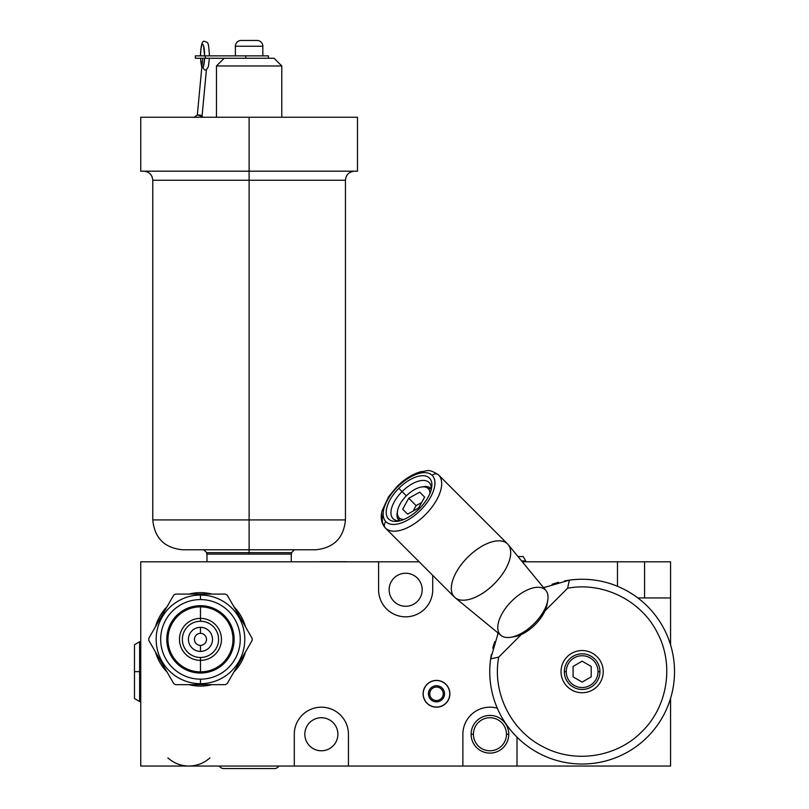 <?xml version="1.0" encoding="UTF-8"?>
<svg xmlns="http://www.w3.org/2000/svg" width="809" height="809" viewBox="0 0 809 809"><rect width="100%" height="100%" fill="white"/><g stroke="black" fill="none" stroke-linecap="round" stroke-linejoin="round"><path stroke-width="1.21" d="M432.724 575.361L432.724 589.761A27.071 27.071 0 0 1 405.653 616.822A27.071 27.071 0 0 1 378.582 589.761L378.582 561.82L378.582 589.761A27.071 27.071 0 0 0 405.653 616.822A27.071 27.071 0 0 0 432.724 589.761L432.724 575.361L432.724 589.761A27.071 27.071 0 0 1 405.653 616.822A27.071 27.071 0 0 1 378.582 589.761L378.582 561.82L140.746 561.82L140.746 766.042L294.294 766.042L294.294 734.259A27.071 27.071 0 0 1 321.365 707.187A27.071 27.071 0 0 1 348.436 734.259L348.436 766.042L462.879 766.042L462.879 734.259A27.071 27.071 0 0 1 497.302 708.199A27.071 27.071 0 0 0 462.879 734.259L462.879 766.042L140.746 766.042L140.746 561.82L419.183 561.82L140.746 561.82L140.746 766.042L670.57 766.042L670.57 698.359L670.57 766.042L462.879 766.042L462.879 734.259A27.071 27.071 0 0 1 497.302 708.199M517.012 737.171L517.012 766.042L517.012 737.171L517.012 766.042L670.57 766.042L670.57 698.359M670.57 644.915L670.57 597.942L637.846 597.942L670.57 597.942L670.57 644.915L670.57 597.942L637.846 597.942M644.561 597.942L644.561 561.82L670.57 561.82L644.561 561.82L644.561 597.942L644.561 561.82L617.489 561.82L617.489 586.292L617.489 561.82L522.331 561.82L670.57 561.82L670.57 597.942M245.44 652.024A46.72 46.72 0 0 1 233.912 671.996A46.72 46.72 0 0 0 245.44 652.024A46.72 46.72 0 0 1 233.912 671.996M211.998 684.647A46.72 46.72 0 0 1 188.942 684.647A46.72 46.72 0 0 0 211.998 684.647A46.72 46.72 0 0 1 188.942 684.647M167.018 671.996A46.72 46.72 0 0 1 155.49 652.024A46.72 46.72 0 0 0 167.018 671.996A46.72 46.72 0 0 1 155.49 652.024M155.49 626.712A46.72 46.72 0 0 1 167.018 606.75A46.72 46.72 0 0 0 155.49 626.712A46.72 46.72 0 0 1 167.018 606.75M188.942 594.089A46.72 46.72 0 0 1 211.998 594.089A46.72 46.72 0 0 0 188.942 594.089A46.72 46.72 0 0 1 211.998 594.089M233.912 606.75A46.72 46.72 0 0 1 245.44 626.712A46.72 46.72 0 0 0 233.912 606.75A46.72 46.72 0 0 1 245.44 626.712M449.875 693.798A13.389 13.389 0 0 1 436.486 707.187A13.389 13.389 0 0 1 423.097 693.798A13.389 13.389 0 0 1 436.486 680.409A13.389 13.389 0 0 1 449.875 693.798A13.389 13.389 0 0 0 436.486 680.409A13.389 13.389 0 0 0 423.097 693.798A13.389 13.389 0 0 0 436.486 707.187A13.389 13.389 0 0 0 449.875 693.798M422.177 589.761A16.524 16.524 0 0 0 405.653 573.237A16.524 16.524 0 0 0 389.139 589.761A16.524 16.524 0 0 0 405.653 606.275A16.524 16.524 0 0 0 422.177 589.761A16.524 16.524 0 0 1 405.653 606.275A16.524 16.524 0 0 1 389.139 589.761A16.524 16.524 0 0 1 405.653 573.237A16.524 16.524 0 0 1 422.177 589.761A16.524 16.524 0 0 0 397.391 575.452A16.524 16.524 0 0 0 397.391 604.06A16.524 16.524 0 0 0 422.177 589.761M337.889 734.259A16.524 16.524 0 0 0 321.365 717.735A16.524 16.524 0 0 0 304.841 734.259A16.524 16.524 0 0 0 321.365 750.772A16.524 16.524 0 0 0 337.889 734.259A16.524 16.524 0 0 1 321.365 750.772A16.524 16.524 0 0 1 304.841 734.259A16.524 16.524 0 0 1 321.365 717.735A16.524 16.524 0 0 1 337.889 734.259A16.524 16.524 0 0 0 313.103 719.949A16.524 16.524 0 0 0 313.103 748.568A16.524 16.524 0 0 0 337.889 734.259M506.464 734.259A16.524 16.524 0 0 0 489.951 717.735A16.524 16.524 0 0 0 473.427 734.259A16.524 16.524 0 0 0 489.951 750.772A16.524 16.524 0 0 0 506.464 734.259A16.524 16.524 0 0 1 489.951 750.772A16.524 16.524 0 0 1 473.427 734.259L471.111 734.259A18.829 18.829 0 0 0 489.951 753.088A18.829 18.829 0 0 0 508.78 734.259L506.464 734.259L508.78 734.259A18.829 18.829 0 0 0 489.951 715.419A18.829 18.829 0 0 0 471.111 734.259L473.427 734.259A16.524 16.524 0 0 1 489.951 717.735A16.524 16.524 0 0 1 506.464 734.259A16.524 16.524 0 0 0 481.689 719.949A16.524 16.524 0 0 0 481.689 748.568A16.524 16.524 0 0 0 506.464 734.259L508.78 734.259A18.829 18.829 0 0 1 489.951 753.088A18.829 18.829 0 0 1 471.111 734.259A18.829 18.829 0 0 1 489.951 715.419A18.829 18.829 0 0 1 508.78 734.259A18.829 18.829 0 0 1 480.526 750.57A18.829 18.829 0 0 1 480.526 717.947A18.829 18.829 0 0 1 508.78 734.259M348.436 734.259A27.071 27.071 0 0 0 321.365 707.187A27.071 27.071 0 0 0 294.294 734.259L294.294 766.042L294.294 734.259A27.071 27.071 0 0 1 321.365 707.187A27.071 27.071 0 0 1 348.436 734.259L348.436 766.042L348.436 734.259M617.489 586.292L617.489 561.82L522.331 561.82M449.561 696.053A13.278 13.278 0 0 0 438.741 680.713A13.278 13.278 0 0 0 423.4 691.543A13.278 13.278 0 0 1 438.741 680.713A13.278 13.278 0 0 1 449.561 696.053A13.278 13.278 0 0 1 434.231 706.874A13.278 13.278 0 0 1 423.4 691.543A13.278 13.278 0 0 0 434.231 706.874A13.278 13.278 0 0 0 449.561 696.053M444.424 695.164A8.06 8.06 0 0 0 437.851 685.85A8.06 8.06 0 0 0 428.537 692.423A8.06 8.06 0 0 0 435.111 701.737A8.06 8.06 0 0 0 444.424 695.164A8.06 8.06 0 0 0 437.851 685.85A8.06 8.06 0 0 0 428.537 692.423A8.06 8.06 0 0 1 437.851 685.85A8.06 8.06 0 0 1 444.424 695.164L443.12 694.941A6.735 6.735 0 0 0 437.629 687.165A6.735 6.735 0 0 0 429.852 692.656L428.537 692.423A8.06 8.06 0 0 0 435.111 701.737A8.06 8.06 0 0 0 444.424 695.164A8.06 8.06 0 0 1 435.111 701.737A8.06 8.06 0 0 1 428.537 692.423L429.852 692.656A6.735 6.735 0 0 1 437.629 687.165A6.735 6.735 0 0 1 443.12 694.941A6.735 6.735 0 0 1 435.343 700.432A6.735 6.735 0 0 1 429.852 692.656A6.735 6.735 0 0 0 435.343 700.432A6.735 6.735 0 0 0 443.12 694.941L444.424 695.164L443.12 694.941M491.366 654.461A92.388 92.388 0 0 0 489.758 671.642A92.388 92.388 0 0 1 490.638 658.89A92.388 92.388 0 0 0 582.136 764.02A92.388 92.388 0 0 0 674.524 671.642A92.388 92.388 0 0 0 569.394 580.144L543.587 587.688L569.394 580.144A92.388 92.388 0 0 1 674.524 671.642A92.388 92.388 0 0 1 582.136 764.02A92.388 92.388 0 0 1 490.638 658.89L498.182 633.093L490.638 658.89L498.718 657.11L521.309 634.509L498.718 657.11L490.638 658.89L498.182 633.093A92.388 92.388 0 0 0 497.656 634.256M547.744 600.541L547.086 604.333A27.941 13.965 135 0 1 545.013 610.815L567.605 588.224C602.968 581.509 641.173 600.409 657.282 632.618C674.362 664.32 667.86 706.439 642.012 731.518C616.933 757.355 574.815 763.858 543.112 746.788C510.904 730.679 492.003 692.464 498.718 657.11C492.003 692.464 510.904 730.679 543.112 746.788C574.815 763.858 616.933 757.355 642.012 731.518C667.86 706.439 674.362 664.32 657.282 632.618C641.173 600.409 602.968 581.509 567.605 588.224L569.394 580.144L567.605 588.224L545.013 610.815A27.941 13.965 135 0 1 521.309 634.509A27.941 13.965 135 0 1 514.827 636.592L511.035 637.239A31.794 15.897 -45 0 0 547.744 600.541A31.794 15.897 -45 0 0 545.377 589.923A31.794 15.897 135 0 1 521.39 633.376A31.794 15.897 135 0 1 501.924 613.91A31.794 15.897 135 0 1 545.377 589.923M603.231 671.642A21.095 21.095 0 0 0 582.136 650.547A21.095 21.095 0 0 0 561.041 671.642A21.095 21.095 0 0 0 582.136 692.737A21.095 21.095 0 0 0 603.231 671.642A21.095 21.095 0 0 0 582.136 650.547A21.095 21.095 0 0 0 561.041 671.642A21.095 21.095 0 0 0 582.136 692.737A21.095 21.095 0 0 0 603.231 671.642M513.037 636.814A27.941 13.965 -45 0 0 521.309 634.509L498.718 657.11C492.003 692.464 510.904 730.679 543.112 746.788C574.815 763.858 616.933 757.355 642.012 731.518C667.86 706.439 674.362 664.32 657.282 632.618C641.173 600.409 602.968 581.509 567.605 588.224L545.013 610.815A27.941 13.965 135 0 1 521.309 634.509A27.941 13.965 135 0 1 513.037 636.814M568.757 580.235A92.388 92.388 0 0 0 564.51 580.953M558.594 582.308A92.388 92.388 0 0 0 552.072 584.29M544.882 587.101A92.388 92.388 0 0 0 543.587 587.688L569.394 580.144L567.605 588.224M494.784 641.567A92.388 92.388 0 0 0 492.782 648.181M566.239 671.642A15.897 15.897 0 0 0 582.136 687.539A15.897 15.897 0 0 0 598.033 671.642A15.897 15.897 0 0 0 582.136 655.745A15.897 15.897 0 0 0 566.239 671.642L564.318 671.642A17.818 17.818 0 0 0 582.136 689.46A17.818 17.818 0 0 0 599.954 671.642A17.818 17.818 0 0 0 582.136 653.814A17.818 17.818 0 0 0 564.318 671.642A17.818 17.818 0 0 1 582.136 653.814A17.818 17.818 0 0 1 599.954 671.642L598.033 671.642A15.897 15.897 0 0 0 582.136 655.745A15.897 15.897 0 0 0 566.239 671.642A15.897 15.897 0 0 0 582.136 687.539A15.897 15.897 0 0 0 598.033 671.642L599.954 671.642A17.818 17.818 0 0 1 582.136 689.46A17.818 17.818 0 0 1 564.318 671.642L566.239 671.642L564.318 671.642M591.197 666.414L591.197 676.87L582.136 682.098L573.085 676.87L573.085 666.414L582.136 661.186L591.197 666.414L591.197 676.87L582.136 682.098L573.085 676.87L573.085 666.414L582.136 661.186L591.197 666.414L582.136 661.186L573.085 666.414L573.085 676.87L582.136 682.098L591.197 676.87L591.197 666.414M508.194 544.629L545.903 590.499A31.794 15.897 135 0 1 534.142 623.638A31.794 15.897 135 0 1 500.993 635.399L455.133 597.699A37.568 18.789 -45 0 0 494.299 583.805A37.568 18.789 -45 0 0 508.194 544.629A37.568 18.789 -45 0 0 507.577 543.951A37.568 18.789 135 0 1 494.299 583.805A37.568 18.789 135 0 1 454.446 597.082A37.568 18.789 -45 0 0 455.133 597.699M507.577 543.951A37.568 18.789 135 0 1 479.231 595.303A37.568 18.789 135 0 1 456.225 572.297A37.568 18.789 135 0 1 507.577 543.951L438.559 474.934L507.577 543.951A37.568 18.789 -45 0 0 467.733 557.239A37.568 18.789 -45 0 0 454.446 597.082L385.428 528.065A37.568 18.789 -45 0 0 425.281 514.777A37.568 18.789 -45 0 0 438.559 474.934A37.568 18.789 135 0 1 425.281 514.777A37.568 18.789 135 0 1 385.428 528.065L454.446 597.082A37.568 18.789 135 0 1 467.733 557.239A37.568 18.789 135 0 1 507.577 543.951L438.559 474.934A4.814 4.166 135 0 0 432.208 475.389A32.754 16.372 135 0 1 420.629 510.125A32.754 16.372 135 0 1 385.883 521.704A32.754 16.372 135 0 1 397.462 486.967A32.754 16.372 135 0 1 432.208 475.389A4.814 4.166 -45 0 1 438.559 474.934A37.568 18.789 135 0 1 415.229 523.18A37.568 18.789 135 0 1 383.183 513.007M398.827 488.333A28.902 14.451 -45 0 0 388.613 518.984A28.902 14.451 -45 0 0 419.264 508.77A28.902 14.451 -45 0 0 429.478 478.109A28.902 14.451 -45 0 0 398.827 488.333A28.902 14.451 -45 0 0 386.196 511.996A28.902 14.451 -45 0 0 398.261 521.127A28.902 14.451 -45 0 0 419.264 508.77A28.902 14.451 -45 0 0 431.632 487.766A28.902 14.451 -45 0 0 422.5 475.702A28.902 14.451 -45 0 0 398.827 488.333L402.083 491.589A25.524 12.762 -45 0 0 393.063 518.66A25.524 12.762 -45 0 0 400.01 520.753A25.524 12.762 135 0 1 390.959 511.743A25.524 12.762 135 0 1 402.083 491.589L398.827 488.333A28.902 14.451 -45 0 0 396.461 521.35A28.902 14.451 -45 0 0 431.854 485.956A28.902 14.451 -45 0 0 398.827 488.333L402.083 491.589A25.524 12.762 135 0 1 422.237 480.465A25.524 12.762 135 0 1 431.258 489.516A25.524 12.762 -45 0 0 429.164 482.558A25.524 12.762 -45 0 0 402.083 491.589A25.524 12.762 -45 0 0 390.959 511.743A25.524 12.762 -45 0 0 400.01 520.753M454.446 597.082L385.428 528.065A4.814 4.166 -45 0 1 385.883 521.704A32.754 16.372 -45 0 0 420.629 510.125A32.754 16.372 -45 0 0 432.208 475.389A32.754 16.372 -45 0 0 397.462 486.967A32.754 16.372 -45 0 0 385.883 521.704A4.814 4.166 135 0 0 385.428 528.065A4.814 4.166 -45 0 1 385.883 521.704M500.417 634.883A31.794 15.897 -45 0 0 511.035 637.239M200.47 633.346A6.017 6.017 0 0 0 194.443 639.373A6.017 6.017 0 0 0 200.47 645.39A6.017 6.017 0 0 0 206.487 639.373A6.017 6.017 0 0 0 200.47 633.346A6.017 6.017 0 0 0 194.443 639.373A6.017 6.017 0 0 0 200.47 645.39L200.47 651.407A12.044 12.044 0 0 0 212.514 639.373A12.044 12.044 0 0 0 200.47 627.329A12.044 12.044 0 0 0 188.426 639.373A12.044 12.044 0 0 0 200.47 651.407A12.044 12.044 0 0 1 188.426 639.373A12.044 12.044 0 0 1 200.47 627.329L200.47 633.346L200.47 627.329A12.044 12.044 0 0 1 212.514 639.373A12.044 12.044 0 0 1 200.47 651.407L200.47 645.39A6.017 6.017 0 0 0 206.487 639.373A6.017 6.017 0 0 0 200.47 633.346L200.47 627.329M200.47 684.647L225.387 684.647A51.685 51.685 0 0 0 227.218 683.585L252.135 640.425A51.685 51.685 0 0 0 252.135 638.311L227.218 595.151A51.685 51.685 0 0 0 225.387 594.089L175.543 594.089A51.685 51.685 0 0 0 173.723 595.151L148.795 638.311A51.685 51.685 0 0 0 148.795 640.425L173.723 683.585L148.795 640.425A51.685 51.685 0 0 1 148.795 638.311L173.723 595.151A51.685 51.685 0 0 1 175.543 594.089L225.387 594.089A51.685 51.685 0 0 1 227.218 595.151L252.135 638.311A51.685 51.685 0 0 1 252.135 640.425L227.218 683.585A51.685 51.685 0 0 1 225.387 684.647L175.543 684.647A51.685 51.685 0 0 1 173.723 683.585L148.795 640.425A51.685 51.685 0 0 1 148.795 638.311L173.723 595.151A51.685 51.685 0 0 1 175.543 594.089L200.47 594.089L200.47 595.06A44.313 44.313 0 0 0 156.157 639.373A44.313 44.313 0 0 0 200.47 683.686L200.47 684.647L175.543 684.647A51.685 51.685 0 0 1 173.723 683.585A51.685 51.685 0 0 0 175.543 684.647L200.47 684.647L200.47 683.686A44.313 44.313 0 0 1 156.157 639.373A44.313 44.313 0 0 1 200.47 595.06L200.47 599.58A39.783 39.783 0 0 0 160.678 639.373A39.783 39.783 0 0 0 200.47 679.155L200.47 683.686A44.313 44.313 0 0 0 244.783 639.373A44.313 44.313 0 0 0 200.47 595.06L200.47 594.089L225.387 594.089A51.685 51.685 0 0 1 227.218 595.151L252.135 638.311A51.685 51.685 0 0 1 252.135 640.425L227.218 683.585A51.685 51.685 0 0 1 225.387 684.647L200.47 684.647L200.47 679.155A39.783 39.783 0 0 1 160.678 639.373A39.783 39.783 0 0 1 200.47 599.58A39.783 39.783 0 0 1 240.253 639.373A39.783 39.783 0 0 1 200.47 679.155A39.783 39.783 0 0 0 240.253 639.373A39.783 39.783 0 0 0 200.47 599.58L200.47 595.06A44.313 44.313 0 0 1 244.783 639.373A44.313 44.313 0 0 1 200.47 683.686L200.47 679.155A39.783 39.783 0 0 1 166.017 619.472A39.783 39.783 0 0 1 234.923 619.472A39.783 39.783 0 0 1 200.47 679.155M200.47 605.698A33.665 33.665 0 0 0 166.796 639.373A33.665 33.665 0 0 0 200.47 673.037A33.665 33.665 0 0 1 166.796 639.373A33.665 33.665 0 0 1 200.47 605.698A33.665 33.665 0 0 1 234.135 639.373A33.665 33.665 0 0 1 200.47 673.037A33.665 33.665 0 0 0 234.135 639.373A33.665 33.665 0 0 0 200.47 605.698M200.47 672.936A33.574 33.574 0 0 0 234.044 639.373A33.574 33.574 0 0 0 200.47 605.799A33.574 33.574 0 0 0 166.897 639.373A33.574 33.574 0 0 0 200.47 672.936A33.574 33.574 0 0 0 234.044 639.373A33.574 33.574 0 0 0 200.47 605.799A33.574 33.574 0 0 0 166.897 639.373A33.574 33.574 0 0 0 200.47 672.936A33.574 33.574 0 0 1 171.397 622.586A33.574 33.574 0 0 1 229.544 622.586A33.574 33.574 0 0 1 200.47 672.936M200.47 605.799L200.47 606.851A32.512 32.512 0 0 0 167.959 639.373A32.512 32.512 0 0 0 200.47 671.885A32.512 32.512 0 0 1 167.959 639.373A32.512 32.512 0 0 1 200.47 606.851L200.47 618.369A21.004 21.004 0 0 0 179.467 639.373A21.004 21.004 0 0 0 200.47 660.366L200.47 671.885A32.512 32.512 0 0 0 232.982 639.373A32.512 32.512 0 0 0 200.47 606.851A32.512 32.512 0 0 1 232.982 639.373A32.512 32.512 0 0 1 200.47 671.885L200.47 660.366A21.004 21.004 0 0 0 221.464 639.373A21.004 21.004 0 0 0 200.47 618.369L200.47 621.261A18.111 18.111 0 0 1 218.582 639.373A18.111 18.111 0 0 1 200.47 657.474A18.111 18.111 0 0 1 182.359 639.373A18.111 18.111 0 0 1 200.47 621.261A18.111 18.111 0 0 0 182.359 639.373A18.111 18.111 0 0 0 200.47 657.474L200.47 660.366A21.004 21.004 0 0 1 179.467 639.373A21.004 21.004 0 0 1 200.47 618.369A21.004 21.004 0 0 1 221.464 639.373A21.004 21.004 0 0 1 200.47 660.366L200.47 657.474A18.111 18.111 0 0 0 218.582 639.373A18.111 18.111 0 0 0 200.47 621.261L200.47 618.369A21.004 21.004 0 0 0 182.278 649.87A21.004 21.004 0 0 0 218.652 649.87A21.004 21.004 0 0 0 200.47 618.369L200.47 621.261M523.18 556.521L517.972 556.521L523.18 556.521L525.729 560.93L521.603 560.93L525.729 560.93A0.769 0.769 0 0 1 525.81 561.497L522.058 561.497L525.81 561.497A0.769 0.769 0 0 0 525.729 560.93L523.18 556.521L525.729 560.93L521.603 560.93L525.729 560.93A0.769 0.769 0 0 1 525.81 561.497L525.739 561.82M429.943 493.389A20.619 10.305 -45 0 0 409.92 492.691A20.619 10.305 -45 0 0 399.07 517.73A20.619 10.305 -45 0 1 397.532 510.843A20.619 10.305 -45 0 1 421.337 487.038A20.619 10.305 -45 0 1 428.224 488.575L430.762 488.393A22.541 11.275 135 0 1 431.278 488.98A22.541 11.275 -45 0 0 430.762 488.393L431.288 488.909L428.224 488.575A20.619 10.305 -45 0 1 429.943 493.389A20.619 10.305 -45 0 0 428.224 488.575A20.619 10.305 -45 0 0 406.361 495.856A20.619 10.305 -45 0 0 399.07 517.73A20.619 10.305 -45 0 0 403.893 519.449A20.619 10.305 -45 0 1 399.07 517.73L399.403 520.784L398.888 520.268A22.541 11.275 -45 0 0 399.484 520.784A22.541 11.275 135 0 1 398.888 520.268L399.07 517.73A20.619 10.305 -45 0 0 403.893 519.449M407.594 514.12L402.67 509.205L408.727 498.233L419.699 492.175L424.624 497.09L418.566 508.062L407.594 514.12L402.67 509.205L408.727 498.233L419.699 492.175L424.624 497.09L418.566 508.062L407.594 514.12L418.566 508.062L424.624 497.09L419.699 492.175L408.727 498.233L416.109 505.605L413.075 511.096L416.109 505.605L408.727 498.233L402.67 509.205L407.594 514.12M421.337 487.038L423.238 486.715A22.541 11.275 135 0 1 430.762 488.393A22.541 11.275 -45 0 0 422.258 486.917A22.541 11.275 -45 0 1 431.278 488.98M399.403 520.784L398.888 520.268A22.541 11.275 -45 0 1 397.411 511.753A22.541 11.275 -45 0 0 398.888 520.268A22.541 11.275 135 0 1 397.209 512.744L397.532 510.843M421.59 502.581L416.109 505.605L421.59 502.581L416.109 505.605L413.075 511.096M134.476 684.839L134.476 658.445L134.476 671.642L139.623 671.642L139.623 701.504L139.623 671.642L134.476 671.642L134.476 644.743L139.623 641.78L139.623 671.642L139.623 641.78L140.169 641.689L140.169 671.642L140.746 671.642L140.169 671.642L140.169 641.689L140.746 641.82M140.746 701.464L139.623 701.504L134.476 698.531L134.476 671.642L140.169 671.642L139.623 671.642L140.169 671.642L140.169 701.585L140.169 671.642L140.746 671.642M219.421 766.042A4.965 4.965 0 0 0 223.729 768.55A4.965 4.965 0 0 1 219.421 766.042M274.504 768.55A4.965 4.965 0 0 0 278.812 766.042A4.965 4.965 0 0 1 274.504 768.55L223.729 768.55M306.459 561.82L360.359 561.82M203.838 549.776L206.73 552.668L249.111 552.668L249.111 554.114L206.73 554.114L206.73 552.668L249.111 552.668L249.111 519.914L345.453 519.914C343.683 538.056 333.723 548.006 315.581 549.776L249.111 549.776L249.111 552.668L291.503 552.668L291.503 554.114L249.111 554.114L249.111 552.668L291.503 552.668L294.395 549.776M243.337 171.195L140.776 171.195L249.111 171.195L249.111 519.914L249.111 180.245L345.453 180.245L345.453 519.914L249.111 519.914L249.111 549.776L182.642 549.776C164.51 548.006 154.549 538.056 152.78 519.914L249.111 519.914L152.78 519.914L152.78 180.245L345.453 180.245C345.989 174.744 349.003 171.73 354.504 171.195M143.729 171.195C149.23 171.73 152.244 174.744 152.78 180.245L249.111 180.245L249.111 117.244L357.487 117.244L357.487 171.195L140.746 171.195L140.746 117.244L249.111 117.244L249.111 171.195L249.111 117.244L161.79 117.244M249.111 554.114L291.26 554.114L291.26 561.82L291.26 554.114L206.973 554.114L249.111 554.114L249.111 171.195M216.458 117.244L216.458 65.974L216.458 117.244L216.458 65.974L281.775 65.974L281.775 117.244L281.775 65.974L274.069 58.268L230.171 58.268L274.069 58.268L281.775 65.974L216.458 65.974L224.164 58.268L216.458 65.974L281.775 65.974L216.458 65.974L224.164 58.268M257.06 40.45L241.173 40.45A5.784 5.784 0 0 0 235.389 46.234L235.389 55.861L235.389 46.234A5.784 5.784 0 0 1 241.173 40.45L257.06 40.45A5.784 5.784 0 0 1 262.844 46.234L262.844 55.861L262.844 46.234A5.784 5.784 0 0 0 257.06 40.45A5.784 5.784 0 0 1 262.844 46.234L235.389 46.234L262.844 46.234L262.844 55.861M205.304 58.268L230.171 58.268L205.304 58.268L205.304 55.861L245.784 55.861L205.304 55.861L205.304 58.268L195.353 58.268L195.353 55.861L205.304 55.861L201.704 55.861L205.304 55.861L205.304 58.268L201.704 58.268L274.069 58.268L281.775 65.974L281.775 117.244M205.304 55.861L245.784 55.861L245.784 58.268L245.784 55.861L268.386 55.861L268.386 58.268M203.575 45.749L204.606 55.861A11.559 2.002 -90 0 0 202.604 44.303A11.559 2.002 -90 0 0 200.602 55.861A11.559 2.002 90 0 1 202.604 44.303A11.559 2.002 90 0 1 204.606 55.861A11.559 2.002 -90 0 0 202.604 44.303A11.559 2.002 -90 0 0 200.602 55.861M203.494 66.075L204.566 58.268A11.559 2.002 90 0 1 202.968 67.238L203.463 66.116L202.968 67.238A11.559 2.002 -90 0 0 204.566 58.268A11.559 2.002 90 0 1 202.968 67.238C203.858 69.705 205.001 70.565 206.416 69.807L202.058 116.071L206.416 69.807C205.001 70.565 203.858 69.705 202.968 67.238C203.858 69.705 205.001 70.565 206.416 69.807L208.419 66.469L209.389 58.268M200.652 58.268A11.559 2.002 -90 0 0 201.876 66.621A11.559 2.002 90 0 1 200.652 58.268A11.559 2.002 90 0 0 201.876 66.621M202.968 67.238L203.362 66.257M193.907 117.436L197.426 114.918L200.571 115.161L201.593 116.233A11.629 5.693 90 0 1 203.029 117.244M204.606 55.71L202.887 55.861M202.058 116.071L206.406 69.857M202.665 58.268L197.325 114.999L202.665 58.268L197.325 114.999L201.593 116.233L197.325 114.999M206.973 554.114L206.973 561.82M545.013 610.815A27.941 13.965 -45 0 0 547.309 602.543A27.941 13.965 135 0 1 545.013 610.815A27.941 13.965 135 0 1 521.309 634.509M423.097 693.798A13.389 13.389 0 0 0 443.18 705.387A13.389 13.389 0 0 0 443.18 682.199A13.389 13.389 0 0 0 423.097 693.798M378.582 561.82L419.183 561.82M294.294 766.042L348.436 766.042M462.879 766.042L517.012 766.042M473.427 734.259L471.111 734.259M423.4 691.543A13.278 13.278 0 0 0 441.067 706.257A13.278 13.278 0 0 0 444.98 683.595A13.278 13.278 0 0 0 423.4 691.543M429.852 692.656A6.735 6.735 0 0 0 438.812 700.109A6.735 6.735 0 0 0 440.794 688.621A6.735 6.735 0 0 0 429.852 692.656L428.537 692.423A8.06 8.06 0 0 1 441.643 687.599A8.06 8.06 0 0 1 439.267 701.363A8.06 8.06 0 0 1 428.537 692.423M561.041 671.642A21.095 21.095 0 0 1 592.684 653.369A21.095 21.095 0 0 1 592.684 689.905A21.095 21.095 0 0 1 561.041 671.642M498.718 657.11L490.638 658.89A92.388 92.388 0 0 0 489.758 671.642L489.758 671.642A92.388 92.388 0 0 0 582.136 764.02A92.388 92.388 0 0 0 674.524 671.642L674.524 671.642A92.388 92.388 0 0 0 569.394 580.144M598.033 671.642A15.897 15.897 0 0 0 574.188 657.879A15.897 15.897 0 0 0 574.188 685.405A15.897 15.897 0 0 0 598.033 671.642L599.954 671.642A17.818 17.818 0 0 0 573.227 656.21A17.818 17.818 0 0 0 573.227 687.074A17.818 17.818 0 0 0 599.954 671.642M432.208 475.389A32.754 16.372 -45 0 0 387.44 500.104A32.754 16.372 -45 0 0 407.493 520.157A32.754 16.372 -45 0 0 432.208 475.389A4.814 4.166 135 0 1 438.559 474.934C427.516 467.754 427.263 471.566 421.145 471.637C412.802 473.912 404.763 478.857 397.047 486.472L388.603 496.716L382.111 510.732C380.25 517.618 381.352 523.393 385.428 528.065M406.361 495.856L402.083 491.589A25.524 12.762 -45 0 1 422.237 480.465A25.524 12.762 -45 0 1 431.258 489.516M200.47 645.39A6.017 6.017 0 0 1 195.252 636.359A6.017 6.017 0 0 1 205.678 636.359A6.017 6.017 0 0 1 200.47 645.39L200.47 651.407A12.044 12.044 0 0 1 190.044 633.346A12.044 12.044 0 0 1 210.896 633.346A12.044 12.044 0 0 1 200.47 651.407M200.47 673.037A33.665 33.665 0 0 1 171.306 622.536A33.665 33.665 0 0 1 229.625 622.536A33.665 33.665 0 0 1 200.47 673.037M200.47 657.474A18.111 18.111 0 0 0 216.155 630.312A18.111 18.111 0 0 0 184.786 630.312A18.111 18.111 0 0 0 200.47 657.474L200.47 671.885A32.512 32.512 0 0 1 172.307 623.112A32.512 32.512 0 0 1 228.623 623.112A32.512 32.512 0 0 1 200.47 671.885M200.47 594.089L200.47 599.58M200.47 683.686A44.313 44.313 0 0 1 162.093 617.216A44.313 44.313 0 0 1 238.847 617.216A44.313 44.313 0 0 1 200.47 683.686M525.81 561.497L522.058 561.497L525.81 561.497M431.288 488.909L428.224 488.575M399.07 517.73L398.888 520.268A22.541 11.275 -45 0 0 399.484 520.784M408.727 498.233L416.109 505.605M320.162 561.729L346.646 561.729M235.389 55.861L235.389 46.234L262.844 46.234L235.389 46.234A5.784 5.784 0 0 1 241.173 40.45M245.784 58.268L245.784 55.861M291.26 554.114L291.26 561.82M617.489 561.82L644.561 561.82M209.956 757.861C203.959 763.211 196.951 765.941 188.912 766.042C180.872 765.941 173.854 763.211 167.857 757.861M200.46 55.861C200.824 44.788 202.321 39.985 204.94 41.481C207.741 43.069 208.51 40.066 209.43 55.861M201.795 67.511L200.501 58.268M200.571 115.161L203.211 117.244"/></g></svg>
